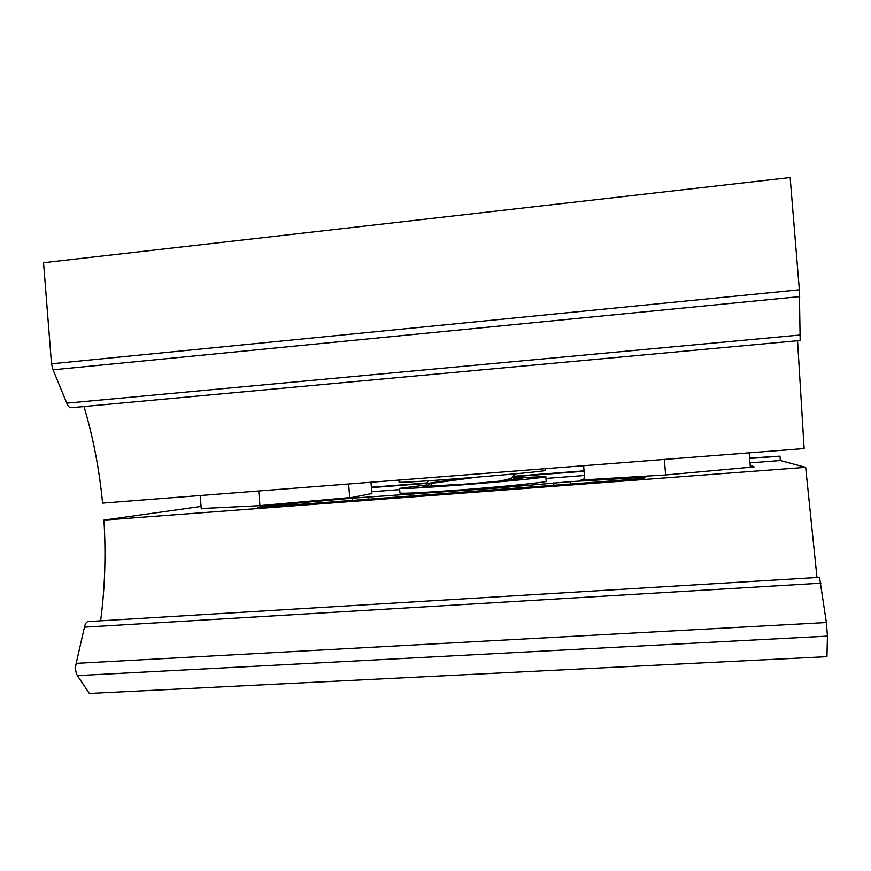 <?xml version="1.0" encoding="UTF-8"?>
<svg xmlns="http://www.w3.org/2000/svg" width="871" height="871" viewBox="0 0 871 871"><rect width="100%" height="100%" fill="white"/><g stroke="black" fill="none" stroke-linecap="round" stroke-linejoin="round"><path stroke-width="1.31" d="M399.081 482.175L399.081 482.196C401.64 482.599 421.651 481.391 459.115 478.549C503.558 475.131 547.271 470.971 545.311 470.427L545.17 468.696M83.997 406.528C93.219 437.569 99.414 469.763 102.582 503.111L804.129 448.565L797.542 340.746M800.155 340.507L799.349 289.793L790.149 177.542L43.55 262.704L51.52 363.795L53.044 369.805L66.784 403.164C67.992 406.322 69.473 407.835 71.204 407.715L800.155 340.507M513.77 478.527L522.23 478.593C519.497 479.377 491.342 482.099 463.905 484.178L422.685 486.454L426.496 485.724M257.707 507.521L634.632 479.202L643.974 478.244L645.03 477.362L640.936 477.471L570.157 481.663L495.251 488.196L352.385 498.147L272.732 505.289L266.493 505.953L266.58 506.944M257.696 507.368L266.493 505.953M513.182 477.929L545.812 476.6C547.783 477.341 504.08 481.685 459.638 485.06C422.174 487.847 402.152 488.947 399.571 488.359L426.442 484.973M399.941 492.953L399.941 492.986C402.533 493.705 422.566 492.692 460.03 489.938C504.483 486.606 548.175 482.12 546.182 481.217L545.812 476.6M371.873 493.509L352.526 497.352L258.556 505.746L201.245 508.544M750.16 464.951L754.166 466.9L665.531 474.967L581.011 480.03L584.67 478.636M749.604 458.092L779.97 456.164L749.637 458.505M584.071 471.255L512.997 476.72M426.572 483.372L371.405 487.618M371.373 487.227L426.877 482.948M513.302 476.295L584.038 470.841M816.976 577.495L805.664 467.324L103.932 520.118C106.066 554.054 104.966 587.62 100.644 620.816M88.221 621.567L88.015 621.578C86.327 621.927 85.129 623.788 84.454 627.153L76.191 663.354C75.102 668.122 75.494 672.194 77.377 675.591L89.365 693.458L826.949 656.658L827.439 636.124L826.372 622.525L819.524 577.342M779.97 456.164L780.318 460.53L805.664 467.324M103.932 520.118L201.081 506.443M371.732 491.745L399.669 489.611M545.954 478.429L584.408 475.501M749.985 462.849L780.318 460.53M749.169 452.833L750.345 467.248M664.366 459.431L665.629 474.956M583.614 465.713L584.757 479.801M370.97 482.24L371.906 493.922M348.629 483.982L349.717 497.602M258.741 490.972L259.917 505.626M200.21 495.523L201.266 508.904M515.044 473.846L512.464 477.46C511.865 478.429 507.02 479.714 497.951 481.315M477.406 477.09L430.448 483.47L432.985 486.258M426.91 486.53L426.518 485.887L430.448 483.47M462.403 478.288L426.409 483.601L426.518 485.887M800.536 334.976L66.784 403.164M799.687 296.608L53.044 369.805M51.52 363.795L799.349 289.793M272.841 506.476L272.732 505.289M352.385 498.147L352.559 500.466M640.936 477.471L641.012 478.658M570.353 484.047L570.157 481.663M413.159 494.401L413.279 495.893M495.359 489.698L495.251 488.196M553.662 482.915L553.847 485.289M368.161 499.29L367.987 496.971M84.454 627.153L820.863 583.2M76.191 663.354L826.372 622.525M827.439 636.124L77.377 675.591M399.081 482.196L398.907 480.073M399.941 492.986L399.571 488.359M819.567 577.342L88.015 621.578M426.409 483.601L428.412 480.792M514.848 479.616L512.573 477.308"/></g></svg>
